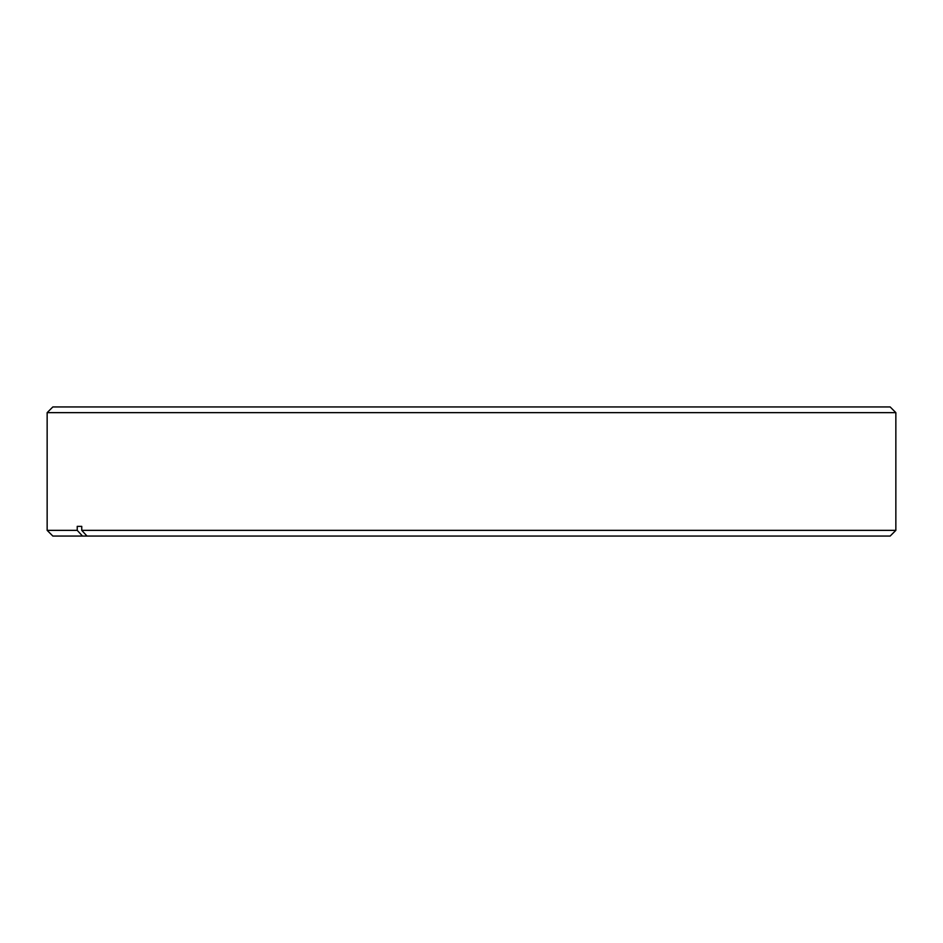 <?xml version="1.0" encoding="UTF-8"?>
<svg xmlns="http://www.w3.org/2000/svg" width="943" height="943" viewBox="0 0 943 943"><rect width="100%" height="100%" fill="white"/><g stroke="black" fill="none" stroke-linecap="round" stroke-linejoin="round"><path stroke-width="1.41" d="M895.85 412.645L47.15 412.645L52.843 406.94L890.157 406.94L895.85 412.645L895.85 530.355L81.746 530.355L87.004 536.06L52.843 536.06L47.15 530.355L77.232 530.355L77.232 526.371L81.746 526.371L81.746 530.355M47.15 412.645L47.15 530.355M895.85 530.355L890.157 536.06L87.004 536.06M82.501 536.06L77.232 530.355M77.232 526.371L81.746 526.371"/></g></svg>

